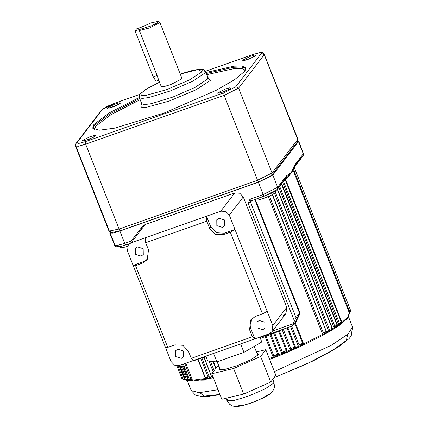 <?xml version="1.0" encoding="UTF-8"?>
<svg xmlns="http://www.w3.org/2000/svg" width="428" height="428" viewBox="0 0 428 428"><rect width="100%" height="100%" fill="white"/><g stroke="black" fill="none" stroke-linecap="round" stroke-linejoin="round"><path stroke-width="0.64" d="M205.793 356.155L207.703 361.013L216.889 361.911L243.933 352.378L261.792 341.956L259.876 337.098M216.889 361.911L213.551 353.421M243.933 352.378L240.59 343.893M219.799 368.107L219.131 369.444L224.844 369.428L237.577 365.517L250.91 359.691L258.132 354.876L258.416 353.972L257.014 353.442M218.976 366.015L216.9 366.935L211.753 373.73L233.629 368.503L260.652 356.476L265.799 349.681L256.415 351.923M260.652 356.476L270.721 382.038L275.867 375.244L265.799 349.681M233.629 368.503L243.698 394.06L270.721 382.038M211.753 373.73L221.816 399.292L243.698 394.06M205.472 377.876L206.307 378.502L207.339 378.32L208.04 377.004L209.206 376.587L209.394 377.656L211.951 377.073L213.165 377.325M206.168 378.571L208.447 378.395L209.394 377.656L210.351 378.341L209.099 378.668L207.655 378.186M208.944 378.684L193.338 380.915L206.74 379.101L205.793 378.502M193.135 380.899L191.947 381.059L193.338 380.915L192.37 380.241L205.654 378.443M190.642 380.663L191.321 380.84L192.37 380.241L192.097 379.213L191.059 379.513L184.778 363.559M191.407 380.904L190.508 380.701M190.674 380.813L189.181 380.572M187.651 380.476L188.133 380.679L188.887 380.273M187.673 380.497L188.646 380.899L187.699 380.519M212.727 377.774L210.351 378.341L212.887 377.764L211.357 376.1M210.202 378.352L207.698 378.967L206.687 378.513M213.294 377.646L212.887 377.764L213.305 377.678M275.471 357.171L269.64 359.434L273.749 357.829L273.422 356.941L275.279 356.786L277.365 355.919L278.612 354.849L278.885 355.759L274.46 357.546M270.624 333.647L278.5 353.705L278.612 354.849L282.015 353.448L282.245 354.373L278.863 355.754M274.401 332.315L282.394 352.212L281.319 352.544L282.015 353.448L284.807 352.897L284.845 353.33L282.261 354.352M284.748 352.495L284.807 352.897L287.118 351.292L287.3 352.239L284.813 353.33M279.302 330.593L287.001 350.147L287.118 351.292L290.435 349.858L290.58 350.826L287.327 352.217M283.234 329.207L290.874 348.595L289.751 348.959L290.435 349.858L293.175 349.285L293.137 349.756L290.612 350.8M293.169 348.863L293.175 349.285L295.4 347.67L295.491 348.66L293.175 349.724M287.814 327.591L295.272 346.525L295.4 347.67L298.6 346.225L298.658 347.231L295.534 348.627M291.709 326.216L299.081 344.925L297.925 345.326L298.6 346.225L301.259 345.637L301.151 346.14L298.707 347.194M301.296 345.193L301.259 345.637L303.361 344.026L303.372 345.054L301.2 346.102M255.58 200.074L300.162 313.248L295.432 323.103L303.222 342.882L303.361 344.026L322.83 334.268L322.653 335.386L303.431 345.011M269.49 196.099L323.375 332.888L322.209 333.364L322.83 334.268L324.312 334.081L325.778 333.246L326.527 332.23L326.323 333.364L325.601 333.77M325.804 332.888L325.44 333.915L324.162 334.605M272.561 194.606L326.527 332.23L328.865 330.892L328.645 332.037L326.441 333.268M275.541 192.723L329.416 329.496L328.271 329.983L328.865 330.892L330.871 330.389L330.539 330.999L328.757 331.946M332.203 328.955L331.946 330.084L330.678 330.887M331.069 329.881L330.871 330.389L332.016 329.255M332.224 328.907L334.241 327.671L333.984 328.832L332.091 329.967M279.682 186.394L334.776 326.259L333.669 326.751L334.241 327.671L336.034 327.211L335.686 327.837L334.113 328.725M337.194 326.056L336.857 326.987L335.852 327.688M336.253 326.698L336.034 327.211L336.911 326.323M337.419 325.622L338.874 324.638L338.601 325.815L337.029 326.832M282.689 182.467L338.329 323.712L338.874 324.638L339.976 324.542L341.105 323.488M340.972 323.568L340.608 324.483L339.816 325.013M341.367 323.311L340.827 324.199M348.815 311.579L349.403 311.215L349.628 311.745M341.844 322.503L348.023 316.838L349.323 312.884L293.078 170.135M294.17 167.492L294.518 165.347L303.308 153.818L303.495 153.24L302.96 152.94M293.303 168.926L293.373 168.113L294.245 167.38L294.518 165.347M294.245 167.38L292.982 170.387L291.297 172.602L294.432 165.427M294.571 166.727L295.122 166.23L295.39 164.159M294.475 166.99L294.731 167.353L293.988 167.824M292.987 170.371L293.057 170.895L288.354 176.208L286.225 177.829M294.844 323.44L302.66 343.288L299.081 344.925L300.659 345.439L301.43 345.123L302.655 343.277L294.849 323.456L294.111 324.526L293.993 323.814M294.812 323.327L294.844 322.701L292.303 326.013L269.859 333.92L269.49 333.696M294.865 323.498L295.432 323.103L294.892 322.653L295.914 322.081M292.725 349.029L294.603 347.745L294.598 346.948L290.874 348.595L292.452 349.125M284.379 352.629L285.76 351.966L286.23 350.596L282.394 352.212L284.326 352.645M281.319 352.544L273.497 332.636M269.298 358.568L273.422 356.941L272.727 356.037L273 355.935L275.771 356.171M272.727 356.037L264.75 335.729M265.173 335.643L266.098 336.322L273.749 355.743L275.247 355.368L277.644 354.175L269.988 334.75L270.036 333.856M269.8 333.926L265.242 335.632L264.536 335.456M264.809 335.707L264.338 335.525M264.686 335.75L260.08 337.612M292.287 325.986L269.506 334.075M265.248 335.632L264.039 336.007M272.615 330.951L293.196 323.696L292.303 326.013M275.83 356.15L277.135 355.545L277.644 354.175L278.5 353.705M205.9 356.428L194.499 360.472L193.686 360.419M211.732 376.442L213.053 377.041M189.647 379.994L190.305 380.701L190.754 380.631L191.059 379.513L188.775 380.059L189.583 380.754L190.802 380.615M186.635 379.791L187.084 380.546L187.469 380.508M180.776 364.966L186.415 379.288L185.597 379.904L186.399 380.599L187.469 380.503L187.667 379.443L188.438 379.203M184.495 379.203L185.051 379.994L185.222 378.957M272.326 194.729L326.35 331.416L323.375 332.888L324.82 333.385L326.002 332.674L326.222 331.609M251.723 200.598L250.53 202.155L296.037 317.683L294.427 320.936L248.117 203.364L249.963 199.218L263.199 194.553L277.681 187.298L286.38 175.935L291.297 172.602L288.333 177.064L288.477 174.405M277.825 188.256L284.604 179.402L285.572 178.701L285.84 176.641M285.781 178.358L286.337 175.988M286.161 177.93L286.38 175.935M277.333 189.46L331.914 328.019L332.224 328.067L329.416 329.496L330.218 330.132L330.774 330.009M277.526 189.208L332.224 328.067L332.112 329.127L330.78 330.004L331.363 329.71L332.005 328.33M281.474 184.051L336.943 324.868L337.382 324.895L334.776 326.259L335.258 326.826L336.05 326.789L336.579 326.5L337.05 325.237M283.518 181.381L339.393 323.22L340.56 323.771L341.319 323.161L341.325 322.348M294.801 323.284L299.546 313.162L254.783 199.518M300.162 313.248L299.546 313.162M293.196 323.696L294.427 320.936M296.037 317.683L299.477 313.184M110.226 232.04L109.739 233.014L112.826 233.11L119.883 231.083L258.368 182.285L272.85 175.025L298.476 141.55L298.658 140.972L297.631 140.635M127.426 246.41L122.301 247.78L120.097 247.63L121.049 246.416M274.615 191.551L276.14 191.792L272.652 194.558L263.916 198.325L258.036 200.015L255.463 199.935L255.939 199.111M300.782 158.831L301.189 159.072L299.081 161.056M167.744 347.354L165.347 347.119L133.129 265.333L135.526 265.563L167.744 347.354L174.822 344.861L182.852 345.3L188.438 351.217L191.241 358.327L252.338 336.799L254.863 338.864L193.766 360.392L191.241 358.327M145.702 242.724L145.44 237.706L206.537 216.177L206.799 221.201L145.702 242.724L148.505 249.84L147.2 259.748L142.604 263.07L143.738 261.594L147.73 258.983M251.439 319.069L250.664 328.212L249.535 329.688L250.84 319.78L255.43 316.458L262.514 313.959L230.296 232.174L234.956 229.451L267.174 311.242L262.514 313.959M224.347 233.19L223.213 234.667L215.188 234.228L209.602 228.311L210.731 226.835L216.317 232.752L224.347 233.19L234.956 229.451L229.317 215.14L225.818 211.432L220.789 211.159L234.737 192.942L239.76 193.215L243.259 196.923L286.755 307.341L285.936 313.547L283.063 315.629M145.44 237.706L131.182 242.73L128.304 244.811L127.491 251.017L133.129 265.333L143.738 261.594M140.989 229.922L142.251 226.599L145.124 224.518L234.737 192.942M250.664 328.212L254.863 338.864L269.116 333.84L271.994 331.759L272.813 325.553L267.174 311.242M165.347 347.119L170.981 361.435L174.48 365.143L179.509 365.416L193.766 360.392M222.555 227.418L224.716 225.856L224.647 219.992L218.933 218.216L216.777 219.778L216.841 225.642L222.555 227.418M262.829 329.656L264.986 328.094L264.921 322.231L259.202 320.454L257.046 322.011L257.116 327.875L262.829 329.656M137.468 246.919L143.187 248.695L143.252 254.558L141.096 256.121L135.382 254.344L135.312 248.481L137.468 246.919M177.743 349.157L183.457 350.933L183.526 356.797L181.365 358.359L175.651 356.583L175.587 350.719L177.743 349.157M249.535 329.688L252.338 336.799M135.526 265.563L142.604 263.07M206.799 221.201L209.602 228.311M210.731 226.835L206.537 216.177L220.789 211.159M223.213 234.667L230.296 232.174M155.99 81.138L153.171 76.885L135.05 30.88L151.287 25.91L156.942 23.042L158.157 21.4L151.052 22.903L141.588 27.141L136.559 28.911L135.05 30.88M153.171 76.885L157.076 75.51L139.357 30.527L140.079 29.109M107.385 107.867L114.929 104.041L119.278 102.795L120.707 103.068L114.094 106.652L107.423 108.3L107.385 107.867M119.359 104.175L109.161 108.193M242.751 60.171L250.294 56.346L254.644 55.1L256.072 55.367L249.454 58.952L242.783 60.605L242.751 60.171M254.724 56.48L244.527 60.492M217.702 92.892L225.246 89.067L229.595 87.82L231.024 88.093L224.406 91.672L217.734 93.325L217.702 92.892M229.676 89.201L219.478 93.218M82.337 140.587L89.88 136.762L94.23 135.516L95.658 135.788L89.04 139.373L82.369 141.021L82.337 140.587M94.31 136.896L84.113 140.914M158.248 21.94L159.574 21.999L159.628 22.663L149.682 27.927L139.357 30.527M297.396 141.336L297.3 141.968L271.673 175.443L258.587 182.002L120.102 230.799L111.029 232.672L111.098 232.019L110.226 231.302M76.04 146.413L109.119 230.392L109.044 231.109L119.075 229.039L257.56 180.242L272.042 172.982L297.669 139.507L297.856 138.923L297.321 138.629M139.287 97.472L109.413 112.794L93.812 124.596L92.662 128.181L99.221 130.246L114.87 128.122L164.389 112.933L216.311 90.254L234.672 79.683L244.516 71.497L245.661 67.913L242.104 66.03L233.891 66.196L205.868 72.471M161.41 86.071L161.254 86.558L164.256 86.547L170.949 84.493L181.777 78.896L181.932 78.41L181.488 78.163M159.045 80.063L158.579 79.769L157.076 75.51M227.327 399.517L226.984 400.603L233.811 400.581L249.021 395.911L264.953 388.945L273.578 383.199L273.92 382.113L272.93 381.551M268.65 394.252L262.701 398.163L251.841 402.818L241.975 405.69L238.482 405.209M198.084 359.21L205.317 377.576L205.103 377.838L206.772 377.517L208.04 377.004L200.673 358.295M191.129 380.936L191.947 381.059L190.786 380.62M189.62 380.84L191.027 380.936M277.135 355.545L277.387 356.406L276.905 356.61L275.471 357.187L275.231 356.342M324.686 333.433L324.06 334.68L302.189 345.647L277.355 356.412M340.474 323.809L339.623 325.194L336.023 327.618L323.948 334.717M293.084 170.109L349.323 312.884L349.51 313.574L347.429 318.427L339.425 325.28M348.729 315.816L341.212 323.884M349.355 312.815L349.895 311.991L349.344 312.927M293.431 169.119L349.403 311.215L350.591 310.418L349.178 310.648M292.982 170.387L293.143 168.316M295.539 165.122L302.077 156.584L303.035 155.888L303.308 153.818L298.476 141.55M293.062 170.178L293.057 170.895M293.72 168.381L294.614 168.311L293.437 169.103M297.925 345.326L290.559 326.623M303.222 342.882L302.65 343.256M295.689 322.562L295.379 322.354M289.751 348.959L282.122 329.597M295.272 346.525L294.598 346.948L287.076 327.853M260.406 338.441L276.146 332.417L278.58 331.17L278.51 330.871M287.001 350.147L286.23 350.596L278.58 331.17L281.244 329.908M215.76 368.438L213.037 361.532M213.438 361.574L216.012 368.107M218.836 366.074L217.162 361.815M211.325 376.105L203.867 357.171M204.086 357.096L211.475 376.394L212.727 376.212M213.203 371.809L209.003 361.141M110.269 233.314L114.758 244.704L114.57 245.287L117.657 245.378L124.714 243.35L125.832 244.955L129.101 243.778M119.883 231.083L124.714 243.35L131.166 241.082M115.416 245.613L119.203 246.726L125.746 244.955M183.339 364.067L189.433 379.529L188.775 380.059L182.579 364.335M179.84 365.298L185.597 379.904L187.287 379.583L187.667 379.443L181.82 364.603M179.107 365.544L184.275 378.662L183.275 379.369L184.966 379.048L179.749 365.33M185.201 379.92L185.661 380.048M322.209 333.364L268.335 196.602M251.011 200.828L250.53 202.155L248.117 203.364M264.231 196.163L251.076 200.823L249.963 199.218M285.567 178.706L277.408 189.363L264.317 196.158L263.199 194.553L258.368 182.285M250.664 201.117L271.084 193.392L274.937 191.359L277.408 189.363L277.681 187.298L272.85 175.025M328.271 329.983L274.498 193.483M333.669 326.751L278.821 187.518M338.329 323.712L341.774 321.936L341.202 321.931L285.048 179.386M288.333 177.064L285.583 179.279M182.67 377.838L181.846 378.459L182.874 378.347M205.922 356.492L204.504 356.947M285.615 328.367L283.491 329.116M294.111 324.526L293.11 324.97M219.981 394.627L208.623 396.478L201.727 396.686L195.436 395.119L191.22 390.513L199.122 392.674L218.039 389.694M219.917 394.466L204.108 396.13L199.865 392.642M347.622 334.439L346.359 340.458L331.438 351.11L305.688 364.367L273.99 377.721M210.41 361.275L214.096 370.637M201.839 357.888L209.206 376.587M185.789 363.201L192.097 379.213M274.412 371.552L331.481 345.161L347.98 334.134L352.495 326.987L348.536 316.95M145.124 224.518L131.182 242.73M272.813 325.553L286.755 307.341M243.259 196.923L229.317 215.14M263.584 53.741L264.429 54.067L264.242 54.65L238.615 88.125L224.138 95.385L85.654 144.183L85.22 141.647L223.705 92.849L235.775 86.798L261.401 53.323L259.753 52.633L253.253 54.393M139.779 94.379L114.618 103.244L102.549 109.295L76.922 142.77L78.575 143.46L85.22 141.647M76.922 142.77L75.965 143.466L75.505 146.114L108.931 230.97M120.102 230.799L119.075 229.039L85.654 144.183L78.597 146.21L75.505 146.114L75.965 143.466L101.591 109.991L101.174 111.098M102.549 109.295L106.684 106.556L114.768 103.191M258.587 182.002L257.56 180.242L224.138 95.385L223.705 92.849M114.618 103.244L139.801 94.342M271.673 175.443L272.042 172.982L238.615 88.125L235.775 86.798M253.103 54.447L205.376 71.267M297.3 141.968L297.669 139.507L264.242 54.65L261.401 53.323M92.94 128.662L94.213 125.618L109.819 113.821L139.689 98.499M206.269 73.498L233.351 67.33L241.67 66.955L245.79 68.453M245.356 70.192L241.692 68.475L233.672 68.683L206.74 74.697M140.154 99.681L110.911 114.709L95.637 126.281L94.438 129.636M202.658 70.604L205.483 71.497L204.985 73.049L192.787 81.159L170.333 90.966L148.923 97.536L142.155 98.451L139.319 97.557L139.817 96.011M159.548 82.219L147.393 88.452L141.047 93.245L141.208 95.251L145.996 95.316L165.941 89.869L189.197 80.095L202.144 71.717L198.03 69.55L180.225 74.076M207.954 77.912L210.244 80.507L195.569 89.998L169.215 101.078L146.611 107.251L141.181 107.182L140.999 104.908L141.818 104.004M142.23 102.142L141.732 103.694L144.568 104.587L151.335 103.667L172.751 97.097L195.205 87.291L207.398 79.18L207.896 77.629L206.478 76.837M220.532 369.969L217.301 361.767M257.752 355.31L254.227 346.37M272.807 379.283L273.92 382.113L274.492 386.687L274.043 388.608L272.513 391.438L270.057 393.904L266.81 396.098L254.558 401.897L241.697 405.985L235.47 406.6L232.5 405.958L229.702 404.348L226.984 400.603L226.07 398.275M187.79 380.599L187.427 380.519M214.182 379.904L200.727 380.16M349.89 311.996L350.479 311.477L350.591 310.418L294.614 168.311L295.374 165.748L294.748 167.332M298.658 140.972L303.655 154.385L303.035 155.888L295.336 165.946M302.66 343.288L302.35 344.583L300.761 345.401M283.957 352.768L285.754 351.971M277.028 355.615L275.263 356.337M205.905 356.454L194.499 360.472M129.069 243.816L119.851 246.689L118.208 246.94L115.801 246.619L114.57 245.287L109.739 233.014M177.914 365.758L183.275 379.369L184.083 380.064L185.629 380.053M286.054 178.069L285.444 178.867M286.15 177.946L286.471 177.631M340.56 323.771L341.662 322.99L341.774 321.936L285.428 178.888M207.409 378.293L205.911 378.534L205.103 377.838L197.8 359.306M213.064 377.063L212.283 377.089L211.475 376.394L203.899 357.161M176.844 365.763L181.846 378.459L183.2 379.176M324.82 333.385L326.232 332.476L326.35 331.416L272.476 194.654M336.05 326.789L337.264 325.954L337.382 324.895L281.758 183.682M191.22 390.513L187.298 380.551M120.097 247.63L119.733 246.71M255.463 199.935L255.238 199.357M215.931 368.214L213.31 361.558M276.14 191.792L275.76 190.824M301.189 159.072L300.991 158.563M352.495 326.987L351.222 335.9L349.039 338.644L338.243 347.119L313.398 360.804L273.904 377.833M292.709 349.039L294.603 347.745M128.304 244.811L142.251 226.599M271.994 331.759L285.936 313.547M297.856 138.923L263.776 53.131L262.739 52.548L260.791 52.414L253.167 54.399L205.365 71.241M158.157 21.4L159.574 21.999M159.537 82.197L146.253 89.072L140.084 93.941L139.143 95.984L139.319 97.557L141.957 104.213M180.215 74.049L190.99 70.85L197.88 69.47L202.123 69.325L203.653 69.711L205.173 70.914L208.399 78.238L207.933 78.142M297.481 141.598L297.872 139.105M111.029 232.672L109.044 231.109M158.579 79.769L161.254 86.558M159.783 22.181L181.932 78.41M155.851 81.245L158.761 80.218"/></g></svg>
